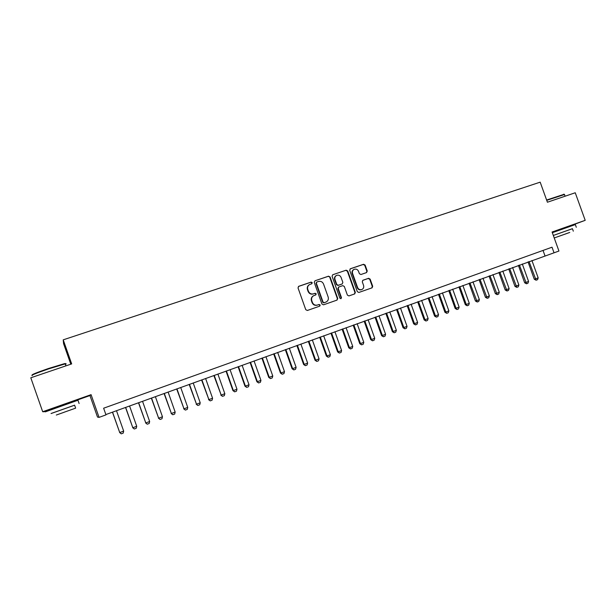 <?xml version="1.0" encoding="UTF-8"?>
<svg xmlns="http://www.w3.org/2000/svg" width="616" height="616" viewBox="0 0 616 616"><rect width="100%" height="100%" fill="white"/><g stroke="black" fill="none" stroke-linecap="round" stroke-linejoin="round"><path stroke-width="0.92" d="M312.227 282.659L311.119 282.097L298.76 286.294L298.021 287.903L305.759 309.671L307.361 310.472L319.743 306.137L320.189 305.036L319.08 304.473L317.494 305.028C315.169 305.582 313.475 304.728 312.42 302.464L311.773 300.654C311.18 298.429 311.842 296.766 313.752 295.657L315.777 294.933L316.208 293.847L315.099 293.285L313.513 293.832C311.18 294.371 309.486 293.509 308.423 291.252L307.784 289.443C307.199 287.256 307.831 285.608 309.694 284.5L311.812 283.737L312.227 282.659M311.658 283.799L311.896 282.844L310.787 282.274L298.421 286.478M319.512 306.221L319.843 305.182L318.734 304.627L317.494 305.028M315.592 295.002L315.869 294.009L314.761 293.447L313.513 293.832M568.807 226.326L553.815 231.693M70.37 402.287L52.583 408.562M366.559 272.58L367.252 271.025L365.126 265.072L363.594 264.272L350.396 268.753L349.695 270.324L357.303 291.661L358.851 292.461L372.087 287.826L372.695 286.286L370.131 279.094L368.599 278.301L362.878 280.28L362.285 281.812L363.555 285.385C364.056 287.249 363.509 288.627 361.915 289.512C359.96 290.105 358.512 289.428 357.573 287.472L352.568 273.427C352.075 271.618 352.591 270.262 354.115 269.369C356.11 268.707 357.588 269.377 358.558 271.379L359.398 273.712L360.93 274.513L366.559 272.58M70.424 402.456L89.959 395.564L91.083 394.663L99.061 417.378L105.975 414.876L103.627 408.208L552.021 247.201L554.038 252.806L558.943 251.035L552.082 232.009L585.2 220.328L575.244 192.762L547.408 202.225L540.178 182.159L63.217 339.84L63.571 343.651L70.794 364.202M91.083 394.663L42.689 411.734L30.8 377.793L71.672 363.91L63.217 339.84M330.091 276.992L328.52 276.184L314.969 280.788L314.237 282.382L321.937 304.019L323.515 304.82L337.037 300.092L337.745 298.498L330.091 276.992L328.166 276.368L314.969 280.788M332.802 274.728L346.177 270.185L347.724 270.994L355.34 292.354L354.716 293.901L348.949 295.919L347.393 295.126L344.298 286.432L342.742 285.639L338.831 286.987L338.23 288.534L341.457 297.605L341.018 298.691L339.87 298.159L332.086 276.315L332.671 274.782L346.177 270.185M568.837 226.403L585.2 220.328M42.689 411.734L44.152 411.727L52.645 408.731M552.221 232.386L553.853 231.809M89.959 395.564L97.513 417.07L99.061 417.378M105.86 414.56L554.038 252.806M543.035 250.427L544.96 255.786M309.463 284.623L309.363 284.677C307.5 285.786 306.868 287.433 307.453 289.612L307.784 289.443M313.174 293.994C310.841 294.533 309.155 293.678 308.092 291.422L307.453 289.612M313.752 295.657L313.413 295.819C311.504 296.92 310.841 298.583 311.434 300.808L311.773 300.654M317.148 305.174C314.822 305.728 313.136 304.874 312.081 302.618L311.434 300.808M336.875 300.146L337.375 298.652L329.729 277.177M316.832 282.036L316.324 283.152L323.077 302.133L324.185 302.695L326.141 302.002C328.082 300.908 328.752 299.245 328.159 296.997L323.546 284.053C322.499 281.805 320.82 280.942 318.503 281.466L316.832 282.036M316.493 282.22L316.324 283.152M326.041 302.04L323.831 302.849L322.73 302.287L315.985 283.329M354.454 293.994L354.947 292.515L347.339 271.186L345.792 270.378M338.569 287.118L337.861 288.704L341.087 297.759L341.457 297.605M340.81 298.752L341.087 297.759M341.079 277.416C340.101 275.398 338.6 274.728 336.575 275.406C335.042 276.315 334.519 277.677 335.004 279.495L336.783 284.476L338.346 285.277L342.25 283.922L342.85 282.39L341.079 277.416M336.444 275.475L336.213 275.598C334.673 276.499 334.149 277.862 334.642 279.679L335.004 279.495M341.988 284.045L337.976 285.454L336.413 284.654L334.642 279.679M354.015 269.423L353.73 269.562C352.206 270.463 351.69 271.81 352.183 273.62L352.568 273.427M361.815 289.551L361.515 289.674C359.567 290.275 358.119 289.597 357.18 287.641L352.183 273.62M371.802 287.926L372.287 286.455L369.723 279.279L368.191 278.478L362.716 280.372M366.443 272.619L366.843 271.209L364.726 265.273L363.194 264.472L350.065 268.93M112.451 412.173L119.727 432.563L123.67 431.108L116.493 410.71M123.67 431.108L123.208 433.11L121.244 433.841L119.596 432.509M112.551 412.135L119.727 432.563L121.244 433.841M32.224 375.082C31.208 374.798 36.614 372.611 48.448 368.514L64.203 363.725C65.658 363.417 65.997 363.486 65.219 363.94M65.381 364.395C66.497 363.833 66.436 363.656 65.196 363.887L48.579 368.892C36.013 373.25 30.546 375.483 32.171 375.591M74.605 405.205L51.074 413.544M77.986 400.323C79.148 399.884 79.141 399.853 77.955 400.238L45.291 411.873M51.059 413.505L74.59 405.166M63.841 412.335L75.637 408.154L63.841 412.335M63.972 412.32L56.326 415.03L63.972 412.32M546.615 200.023L564.087 194.302M564.479 194.541L546.731 200.339M572.426 228.713L553.322 235.451L572.41 228.682M575.321 224.586L552.336 232.709M568.884 232.74L554.231 237.969L568.884 232.74M559.852 235.982L569.762 232.44L559.852 235.982M125.533 407.445L132.817 427.727L136.721 426.287L129.576 405.983M136.721 426.287L136.251 428.282L134.303 428.998L132.656 427.689M125.664 407.399L132.817 427.727L134.303 428.998M138.492 402.756L145.784 422.938L149.649 421.506L142.535 401.293M149.649 421.506L149.18 423.492L147.247 424.208L145.592 422.907M138.662 402.695L145.784 422.938L147.247 424.208M151.344 398.113L158.635 418.187L162.47 416.77L155.378 396.65M162.47 416.77L161.985 418.749L160.075 419.457L158.404 418.164M151.536 398.036L158.635 418.187L160.075 419.457M164.072 393.509L171.371 413.475L175.167 412.073L168.106 392.046M175.167 412.073L174.682 414.052L172.78 414.753L171.109 413.475M164.303 393.424L171.371 413.475L172.78 414.753M176.684 388.95L183.984 408.808L187.749 407.422L180.719 387.487M187.749 407.422L187.256 409.394L185.377 410.087L183.699 408.816M176.946 388.85L183.984 408.808L185.377 410.087M189.189 384.423L196.496 404.188L200.223 402.81L193.216 382.967M200.223 402.81L199.723 404.774L197.859 405.467L196.173 404.212M189.482 384.322L196.496 404.188L197.859 405.467M201.578 379.949L208.886 399.607L212.582 398.244L205.605 378.494M212.582 398.244L212.081 400.2L210.233 400.885L208.539 399.638M201.902 379.833L208.886 399.607L210.233 400.885M213.86 375.506L221.175 395.064L224.832 393.709L217.887 374.051M224.832 393.709L224.324 395.665L222.492 396.342L220.79 395.11M214.214 375.375L221.175 395.064L222.492 396.342M226.034 371.101L232.94 390.621L233.349 390.567L236.975 389.22L230.053 369.654M236.975 389.22L236.459 391.175L234.65 391.845L232.94 390.621M226.411 370.963L233.349 390.567L234.65 391.845M238.099 366.743L244.975 386.17L245.414 386.101L249.018 384.777L242.111 365.288M249.018 384.777L248.494 386.717L246.693 387.379L244.975 386.17M238.507 366.589L245.414 386.101L246.693 387.379M250.065 362.416L256.911 381.758L257.38 381.681L260.945 380.365L254.069 360.968M260.945 380.365L260.414 382.297L258.635 382.96L256.911 381.758M250.496 362.262L257.38 381.681L258.635 382.96M261.916 358.127L268.745 377.385L269.231 377.3L272.772 375.991L265.927 356.679M272.772 375.991L272.233 377.924L270.47 378.578L268.745 377.385M262.377 357.965L269.231 377.3L270.47 378.578M273.673 353.877L280.473 373.05L280.988 372.957L284.492 371.656L277.67 352.429M284.492 371.656L283.953 373.581L282.205 374.235L280.473 373.05M274.159 353.7L280.988 372.957L282.205 374.235M285.324 349.665L292.1 368.753L292.639 368.645L296.119 367.359L289.32 348.217M296.119 367.359L295.572 369.284L293.832 369.923L292.1 368.753M285.839 349.48L292.639 368.645L293.832 369.923M296.874 345.491L303.626 364.495L304.196 364.379L307.638 363.101L300.87 344.044M307.638 363.101L307.091 365.019L305.367 365.658L303.626 364.495M297.413 345.291L304.196 364.379L305.367 365.658M308.323 341.349L315.053 360.268L315.646 360.144L319.065 358.882L312.32 339.901M319.065 358.882L318.503 360.791L316.801 361.423L315.053 360.268M308.893 341.141L315.646 360.144L316.801 361.423M319.681 337.245L326.38 356.079L327.004 355.948L330.384 354.693L323.67 335.797M330.384 354.693L329.83 356.595L328.135 357.226L326.38 356.079M320.274 337.029L327.004 355.948L328.135 357.226M330.938 333.171L337.614 351.929L338.261 351.782L341.618 350.543L334.919 331.731M341.618 350.543L341.048 352.444L339.37 353.06L337.614 351.929M331.554 332.948L338.261 351.782L339.37 353.06M342.103 329.137L348.756 347.809L349.418 347.655L352.752 346.431L346.077 327.697M352.752 346.431L352.183 348.317L350.519 348.933L348.756 347.809M342.742 328.906L349.418 347.655L350.519 348.933M353.176 325.132L359.798 343.728L360.491 343.566L363.794 342.342L357.141 323.693M363.794 342.342L363.217 344.236L361.569 344.845L359.798 343.728M353.838 324.894L360.491 343.566L361.569 344.845M364.148 321.167L370.747 339.678L371.463 339.508L374.736 338.3L368.114 319.727M374.736 338.3L374.158 340.178L372.526 340.787L370.747 339.678M364.834 320.913L371.463 339.508L372.526 340.787M375.036 317.225L381.612 335.666L382.351 335.489L385.593 334.288L378.994 315.792M385.593 334.288L385.008 336.167L383.391 336.767L381.612 335.666M375.745 316.971L382.351 335.489L383.391 336.767M385.824 313.321L392.384 331.685L393.139 331.5L396.358 330.307L389.789 311.896M396.358 330.307L395.772 332.178L394.163 332.771L392.384 331.685M386.555 313.059L393.139 331.5L394.163 332.771M396.535 309.455L403.064 327.735L403.842 327.543L407.037 326.357L400.485 308.023M407.037 326.357L406.445 328.228L404.851 328.821L403.064 327.735M397.289 309.178L403.842 327.543L404.851 328.821M407.145 305.613L413.652 323.824L414.46 323.616L417.625 322.445L411.095 304.189M417.625 322.445L417.024 324.309L415.446 324.894L413.652 323.824M407.923 305.336L414.46 323.616L415.446 324.894M417.679 301.809L424.162 319.935L424.986 319.727L428.128 318.564L421.621 300.385M428.128 318.564L427.527 320.42L425.956 321.005L424.162 319.935M418.472 301.517L424.986 319.727L425.956 321.005M428.12 298.029L434.58 316.085L435.427 315.862L438.538 314.714L432.062 296.604M438.538 314.714L437.938 316.562L436.382 317.14L434.58 316.085M428.936 297.736L435.427 315.862L436.382 317.14M438.477 294.286L444.914 312.266L445.784 312.035L448.872 310.895L442.411 292.862M448.872 310.895L448.263 312.743L446.716 313.313L444.914 312.266M439.316 293.986L445.784 312.035L446.716 313.313M448.756 290.575L455.17 308.477L456.056 308.239L459.12 307.107L452.683 289.15M459.12 307.107L458.504 308.947L456.972 309.517L455.17 308.477M449.611 290.259L456.056 308.239L456.972 309.517M458.943 286.887L465.334 304.72L466.243 304.473L469.284 303.349L462.87 285.47M469.284 303.349L468.661 305.19L467.144 305.752L465.334 304.72M459.821 286.571L466.243 304.473L467.144 305.752M469.053 283.229L475.421 300.993L476.345 300.739L479.363 299.622L472.973 281.812M479.363 299.622L478.74 301.455L477.231 302.009L475.421 300.993M469.954 282.906L477.231 302.009M479.079 279.602L485.431 297.289L486.37 297.035L489.366 295.926L482.998 278.193M489.366 295.926L488.734 297.751L487.241 298.306L485.431 297.289M479.995 279.271L487.241 298.306M489.027 276.007L495.356 293.624L496.319 293.355L499.283 292.261L492.939 274.597M499.283 292.261L498.652 294.078L497.174 294.633L495.356 293.624M489.966 275.668L497.174 294.633M498.898 272.441L505.205 289.982L506.183 289.713L509.124 288.619L502.802 271.025M509.124 288.619L508.493 290.436L507.022 290.983L505.205 289.982M499.853 272.095L507.022 290.983M508.693 268.899L514.968 286.371L515.969 286.094L518.888 285.015L512.589 267.49M518.888 285.015L518.256 286.825L516.793 287.364L514.968 286.371M509.663 268.545L516.793 287.364M518.403 265.388L524.663 282.79L525.679 282.505L528.574 281.435L522.299 263.979M528.574 281.435L527.935 283.237L526.488 283.776L524.663 282.79M519.396 265.026L526.488 283.776M528.043 261.9L534.28 279.24L535.312 278.94L538.184 277.878L531.931 260.499M538.184 277.878L537.545 279.679L536.105 280.211L534.28 279.24M529.044 261.538L536.105 280.211M347.339 271.186L347.724 270.994M354.947 292.515L355.34 292.354M357.18 287.641L357.573 287.472M368.191 278.478L368.599 278.301M369.723 279.279L370.131 279.094M372.287 286.455L372.695 286.286M363.194 264.472L363.594 264.272M364.726 265.273L365.126 265.072M366.843 271.209L367.252 271.025M52.753 409.047L52.545 408.462M70.54 402.772L70.332 402.186M65.897 365.865L65.196 363.887M74.575 405.135L75.637 408.154M79.11 403.518L77.955 400.238M64.203 363.725L64.719 363.979M553.969 232.117L553.792 231.624M568.961 226.75L568.784 226.257M565.088 196.219L564.402 194.325M572.41 228.667L573.311 231.177M576.299 227.273L575.313 224.547M563.771 194.156L564.217 194.356"/></g></svg>
